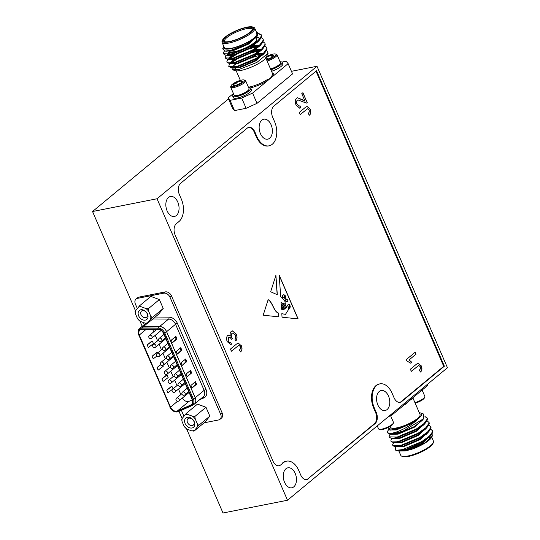 <?xml version="1.0" encoding="UTF-8"?>
<svg xmlns="http://www.w3.org/2000/svg" width="540" height="540" viewBox="0 0 540 540"><rect width="100%" height="100%" fill="white"/><g stroke="black" fill="none" stroke-linecap="round" stroke-linejoin="round"><path stroke-width="0.81" d="M264.857 45.995L266.74 47.365L266.841 48.539L263.601 53.062L256.034 58.442L236.817 66.501L228.71 66.305L229.561 63.963M230.587 62.903L236.864 58.583M253.645 51.617L260.314 50.139M249.689 53.46L254.05 52.09A21.209 5.326 156.6 0 1 259.787 50.551M266.74 47.365L267.071 49.066L265.525 51.833L256.264 58.961L237.047 67.028L231.188 67.79L228.71 66.305M231.309 62.991L237.094 59.11M258.059 33.176L261.299 34.803L261.407 35.977L258.161 40.5L250.601 45.88L231.383 53.939L223.276 53.744L223.276 52.799L224.417 51.05M261.299 34.803L261.63 36.504L260.091 39.272L250.823 46.399L231.613 54.466L225.754 55.228L223.276 53.744M261.232 37.618L263.115 38.988L263.216 40.169L259.976 44.692L252.41 50.065L233.192 58.124L225.085 57.928L225.936 55.586M227.259 54.27L230.297 52.002M255.65 41.931L256.689 41.762M263.115 38.988L263.446 40.689L261.907 43.456L252.639 50.591L233.422 58.651L227.563 59.413L225.085 57.928M227.684 54.621L230.965 52.238M255.359 42.545L255.778 42.471M263.041 41.803L264.924 43.173L265.032 44.354L261.785 48.877L254.225 54.257L235.008 62.316L226.901 62.114L226.901 61.175L228.042 59.441M229.068 58.455L235.055 54.398M251.836 47.426L258.498 45.947M264.924 43.173L265.255 44.881L263.716 47.648L254.448 54.776L235.231 62.836L229.379 63.605L226.901 62.114M229.493 58.806L238.012 53.46M249.865 48.614L257.587 46.656M258.255 33.696L261.394 35.073M257.02 37.341L257.533 37.307M222.048 42.35L224.329 47.628A17.813 4.475 -23.4 0 0 231.35 48.283A17.813 4.475 -23.4 0 0 249.109 41.337A17.813 4.475 -23.4 0 0 257.033 33.473L254.745 28.202A17.813 4.475 156.6 0 1 246.821 36.059A17.813 4.475 156.6 0 1 229.068 43.004A17.813 4.475 156.6 0 1 222.048 42.35A17.813 4.475 156.6 0 1 222.143 41.047L222.595 40.014A16.97 4.259 -23.4 0 0 229.183 41.884A16.97 4.259 -23.4 0 0 247.786 34.25A16.97 4.259 -23.4 0 0 252.673 27A16.97 4.259 -23.4 0 0 246.956 27.162A16.97 4.259 -23.4 0 0 222.595 40.014M256.743 32.279L256.946 36.673L245.693 44.604L230.722 50.375L224.964 51.098L222.683 48.823L223.654 46.595A18.664 4.685 -23.4 0 0 230.904 48.647A18.664 4.685 -23.4 0 0 251.37 40.25A18.664 4.685 -23.4 0 0 256.743 32.279A18.664 4.685 -23.4 0 0 256.48 32.198M260.712 55.404A16.119 4.043 -23.4 0 0 258.714 55.715A16.119 4.043 -23.4 0 0 252.801 57.375M235.4 68.486A16.119 4.043 -23.4 0 0 235.474 69.113A16.119 4.043 -23.4 0 0 236.56 69.91M252.322 29.902A15.1 3.794 -23.4 0 0 252.254 29.282A15.1 3.794 -23.4 0 0 246.308 28.728A15.1 3.794 -23.4 0 0 231.255 34.614A15.1 3.794 -23.4 0 0 224.539 41.276A15.1 3.794 -23.4 0 0 224.951 41.749M256.183 38.36L256.493 39.076A15.1 3.794 156.6 0 1 256.412 40.183A15.1 3.794 156.6 0 1 234.725 51.624A15.1 3.794 156.6 0 1 229.642 51.766A15.1 3.794 156.6 0 1 229.318 51.624M229.642 51.766L231.755 52.522A13.405 3.362 -23.4 0 0 236.27 52.394A13.405 3.362 -23.4 0 0 236.966 52.245M255.042 43.011A13.405 3.362 -23.4 0 0 255.515 42.242L256.412 40.183M246.422 27.601A15.95 4.003 156.6 0 1 252.619 29.356A15.95 4.003 156.6 0 1 229.716 41.438A15.95 4.003 156.6 0 1 224.343 41.593A15.95 4.003 156.6 0 1 228.94 34.783A15.95 4.003 156.6 0 1 246.422 27.601M259.598 54.979A17.813 4.475 156.6 0 1 261.718 54.641M266.794 56.288L266.524 56.943A17.813 4.475 156.6 0 1 240.941 70.436A17.813 4.475 156.6 0 1 234.941 70.612L232.659 69.795L231.842 67.824M259.686 54.162L257.391 54.513M266.699 56.538L265.363 58.381L268.144 53.21L256.932 62.397L239.018 69.478L232.659 69.795M266.659 50.186L268.144 53.21M234.07 70.038A17.813 4.475 156.6 0 1 234.036 68.445M233.024 66.224L236.763 63.254M270.898 69.788A9.841 2.471 -23.4 0 0 282.163 62.39A9.841 2.471 -23.4 0 0 280.76 61.79A9.841 2.471 -23.4 0 0 280.051 61.79M270.553 69.005A8.147 2.045 -23.4 0 0 277.06 66.163A8.147 2.045 -23.4 0 0 280.402 63.302L280.186 63.794A7.736 1.944 156.6 0 1 277.013 66.508A7.736 1.944 156.6 0 1 270.668 69.262M280.402 63.302A8.147 2.045 -23.4 0 0 280.449 62.701L277.007 54.742A8.147 2.045 -23.4 0 0 276.534 54.371L275.522 54.007A7.33 1.843 -23.4 0 0 274.894 53.899A7.33 1.843 -23.4 0 0 266.76 56.383M273.01 55.013A4.901 1.229 -23.4 0 0 271.276 55.242L272.754 55.897L273.733 55.377A4.901 1.229 -23.4 0 0 273.01 55.013M248.684 87.777A9.841 2.471 156.6 0 1 250.79 88.378L251.444 89.883A9.841 2.471 156.6 0 1 240.516 97.166A9.841 2.471 156.6 0 1 233.381 97.7L232.726 96.194A9.841 2.471 156.6 0 1 233.732 94.244M250.79 88.378A9.841 2.471 156.6 0 1 239.861 95.661A9.841 2.471 156.6 0 1 232.726 96.194M244.154 79.988A7.33 1.843 156.6 0 1 243 82.465A7.33 1.843 156.6 0 1 236.432 85.752A7.33 1.843 156.6 0 1 231.161 85.61A7.33 1.843 156.6 0 1 239.261 80.723A7.33 1.843 156.6 0 1 244.154 79.988L245.167 80.352A8.147 2.045 156.6 0 1 245.632 80.73L249.075 88.688A8.147 2.045 156.6 0 1 249.035 89.282A8.147 2.045 156.6 0 1 248.954 89.438A8.147 2.045 156.6 0 1 240.037 94.716A8.147 2.045 156.6 0 1 234.596 95.533L235.103 95.715A7.736 1.944 -23.4 0 0 242.332 94.149A7.736 1.944 -23.4 0 0 248.744 89.924A7.736 1.944 -23.4 0 0 248.819 89.775A7.736 1.944 -23.4 0 0 248.866 89.64M245.632 80.73A8.147 2.045 156.6 0 1 236.588 86.758A8.147 2.045 156.6 0 1 230.681 87.197A8.147 2.045 156.6 0 1 230.728 86.603L231.161 85.61M241.522 82.539L240.874 81.034A4.901 1.229 156.6 0 1 242.312 81.655A4.901 1.229 156.6 0 1 242.271 81.743A4.901 1.229 156.6 0 1 239.24 83.95A4.901 1.229 156.6 0 1 236.905 84.922A4.901 1.229 156.6 0 1 234.819 85.442A4.901 1.229 156.6 0 1 233.631 85.408A4.901 1.229 156.6 0 1 233.422 84.733L234.023 85.401M388.679 429.624L387.248 431.723L387.254 432.662L389.725 434.153L395.584 433.384L403.684 430.745L423.664 418.669L423.576 414.038L420.586 412.972A17.813 4.475 -23.4 0 0 419.296 412.715M387.254 432.662L390.704 433.62A21.209 5.326 -23.4 0 0 395.456 433.087A21.209 5.326 -23.4 0 0 403.684 430.745M395.624 446.735L395.658 450.185L396.104 450.313A21.209 5.326 -23.4 0 0 402.759 449.969A21.209 5.326 -23.4 0 0 407.288 448.835L422.05 442.071L431.312 434.943L432.857 432.175L432.749 430.994L430.637 429.104M396.104 450.313L402.604 449.611L421.821 441.551L429.388 436.171L432.628 431.649L432.526 430.475M393.815 442.55L392.688 444.285L392.911 445.75L395.165 446.715L401.018 445.945L420.235 437.886L429.502 430.758L431.042 427.99L430.94 426.809L428.827 424.913M392.688 445.223L400.795 445.426L420.012 437.36L427.572 431.987L430.819 427.464L430.711 426.283M392 438.365L390.872 440.093L391.102 441.558L393.35 442.523L399.209 441.761L418.426 433.701L427.687 426.566L429.233 423.799L429.125 422.618L427.019 420.728M390.872 441.038L398.979 441.234L418.196 433.175L425.763 427.802L429.003 423.279L428.902 422.098M390.19 434.174L389.063 435.908L389.286 437.373L391.541 438.338L397.4 437.576L416.61 429.509L425.878 422.381L427.417 419.614L427.315 418.433L424.973 416.475M389.063 436.853L397.17 437.049L416.387 428.99L423.947 423.61L427.194 419.087L427.086 417.913M398.885 451.008L400.781 455.375A17.813 4.475 -23.4 0 0 401.8 456.199A17.813 4.475 -23.4 0 0 407.801 456.03A17.813 4.475 -23.4 0 0 433.384 442.53A17.813 4.475 -23.4 0 0 433.478 441.227L431.75 437.231M407.288 448.835L403.164 450.171L398.237 450.968L395.658 450.185M432.284 436.043L431.872 436.982A18.664 4.685 156.6 0 1 411.413 449.375L424.865 442.834L432.284 436.043L432.101 433.89M412.823 397.757L420.053 414.464A16.119 4.043 156.6 0 1 412.884 421.578A16.119 4.043 156.6 0 1 396.812 427.862A16.119 4.043 156.6 0 1 390.461 427.268L390.11 426.452M425.878 434.788A15.1 3.794 -23.4 0 0 426.735 433.438M433.384 442.53L432.932 443.563A16.97 4.259 156.6 0 1 408.571 456.415A16.97 4.259 156.6 0 1 402.854 456.577L401.8 456.199M388.84 427.16A17.813 4.475 -23.4 0 0 395.928 428.598A17.813 4.475 -23.4 0 0 415.456 420.579A17.813 4.475 -23.4 0 0 420.586 412.972M388.76 427.201L388.395 428.031L390.467 430.103L395.84 429.415L405.378 426.101L417.353 419.816C411.089 425.25 403.812 429.408 395.537 432.304L390.704 433.62M390.582 415.679L393.471 422.368A8.147 2.045 156.6 0 1 393.431 422.962A8.147 2.045 156.6 0 1 384.433 428.396A8.147 2.045 156.6 0 1 378.992 429.212A8.147 2.045 156.6 0 1 378.52 428.834L377.251 425.898M393.431 422.962L392.999 423.947A7.33 1.843 156.6 0 1 384.899 428.841A7.33 1.843 156.6 0 1 380.005 429.57L378.992 429.212M414.95 402.678A8.147 2.045 -23.4 0 0 424.798 396.981A8.147 2.045 -23.4 0 0 424.845 396.38L422.111 390.062M415.172 403.198A7.33 1.843 -23.4 0 0 424.366 397.967L424.798 396.981M387.086 409.563A10.179 6.433 78.8 0 0 389.077 397.649A10.179 6.433 78.8 0 0 381.2 390.528A10.179 6.433 78.8 0 0 379.262 391.473A10.179 6.433 78.8 0 0 377.271 403.387A10.179 6.433 78.8 0 0 385.148 410.508A10.179 6.433 78.8 0 0 387.086 409.563M269.669 138.233A10.179 6.433 78.8 0 0 271.661 126.313A10.179 6.433 78.8 0 0 263.783 119.198A10.179 6.433 78.8 0 0 261.846 120.143A10.179 6.433 78.8 0 0 259.855 132.057A10.179 6.433 78.8 0 0 267.732 139.172A10.179 6.433 78.8 0 0 269.669 138.233M293.78 486.851A10.179 6.433 78.8 0 0 295.765 474.937A10.179 6.433 78.8 0 0 287.888 467.822A10.179 6.433 78.8 0 0 285.95 468.761A10.179 6.433 78.8 0 0 283.959 480.681A10.179 6.433 78.8 0 0 291.836 487.796A10.179 6.433 78.8 0 0 293.78 486.851M176.364 215.521A10.179 6.433 78.8 0 0 178.349 203.6A10.179 6.433 78.8 0 0 170.471 196.486A10.179 6.433 78.8 0 0 168.534 197.431A10.179 6.433 78.8 0 0 166.543 209.345A10.179 6.433 78.8 0 0 174.42 216.459A10.179 6.433 78.8 0 0 176.364 215.521M187.38 417.312A6.014 4.408 50.4 0 1 194.258 421.747A6.014 4.408 50.4 0 1 192.004 427.99A6.014 4.408 50.4 0 1 185.126 423.556A6.014 4.408 50.4 0 1 187.38 417.312M192.26 425.547A4.165 3.051 -129.6 0 0 193.313 425.054A4.165 3.051 -129.6 0 0 193.469 420.538A4.165 3.051 -129.6 0 0 189.061 418.149A4.165 3.051 -129.6 0 0 188.008 418.642A4.165 3.051 -129.6 0 0 187.853 423.158A4.165 3.051 -129.6 0 0 192.26 425.547M191.599 430.826A9.086 6.662 -129.6 0 0 193.185 430.724A9.086 6.662 -129.6 0 0 194.609 430.232L198.693 425.392L197.329 423.765L195.237 418.932L194.846 416.502L192.416 416.185L187.785 414.477L186.327 413.357L181.663 419.108L182.054 421.538L184.147 426.37L186.968 429.118L191.599 430.826L194.022 431.143L194.609 430.232M140.846 309.771A5.825 4.273 50.4 0 1 147.514 314.071A5.825 4.273 50.4 0 1 145.321 320.119A5.825 4.273 50.4 0 1 138.652 315.826A5.825 4.273 50.4 0 1 140.846 309.771M145.584 317.675A3.976 2.916 -129.6 0 0 146.59 317.209A3.976 2.916 -129.6 0 0 146.732 312.89A3.976 2.916 -129.6 0 0 142.526 310.608A3.976 2.916 -129.6 0 0 141.514 311.081A3.976 2.916 -129.6 0 0 141.372 315.394A3.976 2.916 -129.6 0 0 145.584 317.675M144.99 323.123A9.086 6.662 -129.6 0 0 146.576 323.015A9.086 6.662 -129.6 0 0 148.001 322.529L152.084 317.689L150.721 316.055L148.628 311.229L148.237 308.792L145.807 308.475L141.183 306.774L139.718 305.654L135.054 311.404L135.446 313.834L137.538 318.668L140.359 321.415L144.99 323.123L147.42 323.44L148.001 322.529M182.392 398.027A5.461 4.003 -129.6 0 0 188.386 401.524A5.461 4.003 -129.6 0 0 189.074 401.308L192.294 399.877M170.505 407.126A5.461 4.003 -129.6 0 0 176.756 411.156A5.461 4.003 -129.6 0 0 177.444 410.94L190.809 405.014A5.461 4.003 -129.6 0 0 191.504 404.588A5.461 4.003 -129.6 0 0 192.173 399.56L163.58 333.49A5.461 4.003 -129.6 0 0 158.078 329.393L142.101 329.272A5.461 4.003 -129.6 0 0 139.968 329.987A5.461 4.003 -129.6 0 0 139.3 335.016L170.505 407.126L177.518 401.321M228.488 98.915L92.543 211.518L135.472 310.73M157.039 198.761L287.503 500.243L447.458 367.747L317 66.265L157.039 198.761L92.543 211.518M317 66.265L291.445 71.32M257.013 103.349L246.119 108.304L241.684 98.05L252.578 93.096L257.013 103.349L292.559 73.906L288.124 63.653L286.119 61.249L281.894 62.087M234.509 110.599L232.504 108.196L228.069 97.943L230.074 100.352L234.509 110.599L246.119 108.304M287.503 500.243L223 513L186.597 428.868M204.053 422.834L218.599 419.958A5.461 4.003 -129.6 0 0 219.982 419.31A5.461 4.003 -129.6 0 0 220.651 414.281L169.985 297.203A5.461 4.003 -129.6 0 0 163.735 293.173L137.437 298.37A5.461 4.003 -129.6 0 0 136.053 299.018A5.461 4.003 -129.6 0 0 135.385 304.047L137.295 308.448M143.39 322.529L144.261 324.54M181.373 410.312L183.904 416.151M139.718 305.654L150.869 296.42L159.381 299.565L163.228 308.455L158.564 314.206L147.42 323.44M186.327 413.357L197.478 404.123L205.99 407.268L209.837 416.158L205.173 421.909L194.022 431.143M136.053 299.018L137.578 297.756A5.461 4.003 50.4 0 1 138.962 297.108L165.26 291.904A5.461 4.003 50.4 0 1 171.511 295.934L222.176 413.019A5.461 4.003 50.4 0 1 221.508 418.048L219.982 419.31M157.241 352.343L152.111 356.245L156.688 352.458L157.241 352.343L157.538 353.032M152.111 356.245L153.232 358.83L157.025 355.955M161.912 378.884L166.489 375.098L167.042 374.99L168.163 377.575L163.033 381.476L161.912 378.884L167.042 374.99M171.936 386.309L166.806 390.204L171.383 386.417L171.936 386.309L173.05 388.868M166.806 390.204L167.927 392.796L172.611 389.232M152.651 329.353L153.731 331.844M155.237 335.327L157.606 340.808M159.111 344.284L161.48 349.765M162.986 353.248L165.362 358.722M166.867 362.205L169.236 367.686M170.741 371.162L173.111 376.643M174.616 380.12L176.992 385.601M178.497 389.084L180.866 394.558M160.751 364.723L157.012 367.565L160.643 364.561M157.012 367.565L158.132 370.156L163.262 366.255L162.884 365.377M147.211 344.925L151.787 341.132L152.341 341.024L153.461 343.615L148.331 347.51L147.211 344.925L152.341 341.024M178.902 400.916A1.823 1.823 0 0 1 176.101 400.295A1.823 1.823 0 0 1 176.58 398.108A1.823 1.337 50.4 0 1 177.046 397.892A1.823 1.337 50.4 0 1 179.125 399.236A1.823 1.337 50.4 0 1 178.902 400.916L188.818 392.702A1.823 1.337 -129.6 0 0 189.068 392.391M175.028 391.952A1.823 1.823 0 0 1 172.22 391.331A1.823 1.823 0 0 1 172.706 389.151A1.823 1.337 50.4 0 1 173.165 388.935A1.823 1.337 50.4 0 1 175.25 390.278A1.823 1.337 50.4 0 1 175.028 391.952L184.943 383.744A1.823 1.337 -129.6 0 0 185.193 383.434M171.153 382.995A1.823 1.823 0 0 1 168.345 382.374A1.823 1.823 0 0 1 168.831 380.194A1.823 1.337 50.4 0 1 169.29 379.978A1.823 1.337 50.4 0 1 171.376 381.321A1.823 1.337 50.4 0 1 171.153 382.995L181.069 374.78A1.823 1.337 -129.6 0 0 181.312 374.476M167.272 374.038A1.823 1.823 0 0 1 164.471 373.417A1.823 1.823 0 0 1 164.95 371.23A1.823 1.337 50.4 0 1 165.416 371.014A1.823 1.337 50.4 0 1 167.494 372.364A1.823 1.337 50.4 0 1 167.272 374.038L177.188 365.823A1.823 1.337 -129.6 0 0 177.437 365.519M163.397 365.074A1.823 1.823 0 0 1 160.589 364.46A1.823 1.823 0 0 1 161.075 362.273A1.823 1.337 50.4 0 1 161.534 362.057A1.823 1.337 50.4 0 1 163.62 363.4A1.823 1.337 50.4 0 1 163.397 365.074L173.313 356.866A1.823 1.337 -129.6 0 0 173.563 356.555M159.523 356.117A1.823 1.823 0 0 1 156.715 355.495A1.823 1.823 0 0 1 157.194 353.315A1.823 1.337 50.4 0 1 157.66 353.099A1.823 1.337 50.4 0 1 159.746 354.443A1.823 1.337 50.4 0 1 159.523 356.117L169.432 347.902A1.823 1.337 -129.6 0 0 169.681 347.598M155.642 347.159A1.823 1.823 0 0 1 152.84 346.538A1.823 1.823 0 0 1 153.32 344.358A1.823 1.337 50.4 0 1 153.779 344.142A1.823 1.337 50.4 0 1 155.864 345.485A1.823 1.337 50.4 0 1 155.642 347.159L165.557 338.945A1.823 1.337 -129.6 0 0 165.807 338.641M172.415 342.752L176.992 338.958L175.871 336.373L171.295 340.16L172.415 342.752L176.162 339.12L175.203 336.92M177.309 354.071L181.886 350.278L180.772 347.693L176.195 351.479L177.309 354.071L181.055 350.447L180.103 348.239M182.21 365.391L186.786 361.598L185.666 359.012L181.089 362.806L182.21 365.391L185.956 361.766L185.004 359.559M187.11 376.711L191.687 372.917L190.566 370.332L185.99 374.126L187.11 376.711L190.856 373.086L189.904 370.879M196.587 384.237L195.466 381.652L190.89 385.445L192.011 388.031L196.587 384.237L195.757 384.406L192.011 388.031M195.757 384.406L194.798 382.205M191.687 372.917L190.856 373.086M186.786 361.598L185.956 361.766M181.886 350.278L181.055 350.447M176.992 338.958L176.162 339.12M163.228 308.455L152.084 317.689M159.381 299.565L148.237 308.792M137.538 318.668A9.086 6.662 -129.6 0 0 140.359 321.415M135.635 310.493A9.086 6.662 -129.6 0 0 135.446 313.834M141.183 306.774A9.086 6.662 -129.6 0 0 138.173 307.368M148.628 311.229A9.086 6.662 -129.6 0 0 145.807 308.475M150.532 319.403A9.086 6.662 -129.6 0 0 150.721 316.055M209.837 416.158L198.693 425.392M205.99 407.268L194.846 416.502M184.147 426.37A9.086 6.662 -129.6 0 0 186.968 429.118M182.243 418.196A9.086 6.662 -129.6 0 0 182.054 421.538M187.785 414.477A9.086 6.662 -129.6 0 0 184.775 415.071M195.237 418.932A9.086 6.662 -129.6 0 0 192.416 416.185M197.141 427.106A9.086 6.662 -129.6 0 0 197.329 423.765M139.988 321.165L142.189 326.255M179.017 411.358L182.081 418.433M269.048 145.834L268.407 145.962A16.97 10.726 -101.2 0 1 256.223 136.674L256.871 136.546A16.97 10.726 78.8 0 0 269.048 145.834A16.97 10.726 78.8 0 0 272.281 144.261A16.97 10.726 78.8 0 0 274.644 121.824L272.687 117.302A8.485 5.36 -101.2 0 1 273.868 106.09L316.528 70.754L444.38 366.208L401.72 401.537A8.485 5.36 -101.2 0 1 400.106 402.32A8.485 5.36 -101.2 0 1 394.018 397.683L392.06 393.161A16.97 10.726 78.8 0 0 379.883 383.873A16.97 10.726 78.8 0 0 376.65 385.445A16.97 10.726 78.8 0 0 374.288 407.882L376.245 412.398A8.485 5.36 -101.2 0 1 375.064 423.617L374.416 423.745A8.485 5.36 78.8 0 0 375.597 412.526L376.245 412.398M306.47 479.655A8.485 5.36 78.8 0 0 307.766 478.953L375.064 423.617M308.414 478.825A8.485 5.36 -101.2 0 1 306.794 479.608A8.485 5.36 -101.2 0 1 300.706 474.971L298.748 470.448A16.97 10.726 78.8 0 0 286.571 461.16A16.97 10.726 78.8 0 0 283.338 462.733L280.672 464.94A8.485 5.36 -101.2 0 1 279.059 465.73A8.485 5.36 -101.2 0 1 272.97 461.086L175.122 234.974A8.485 5.36 -101.2 0 1 176.303 223.756L178.97 221.549A16.97 10.726 78.8 0 0 181.332 199.112L179.375 194.589A8.485 5.36 -101.2 0 1 180.556 183.377L247.212 128.169A8.485 5.36 -101.2 0 1 248.825 127.386A8.485 5.36 -101.2 0 1 254.914 132.023L254.266 132.151A8.485 5.36 78.8 0 0 248.501 127.46M256.871 136.546L254.914 132.023M399.782 402.368A8.485 5.36 78.8 0 0 401.078 401.666L443.732 366.329L316.008 71.179M443.732 366.329L444.38 366.208M374.288 407.882L373.639 408.004L375.597 412.526M307.766 478.953L374.416 423.745M283.338 462.733L280.672 464.94M256.223 136.674L254.266 132.151M373.639 408.004A16.97 10.726 -101.2 0 1 376.002 385.574A16.97 10.726 -101.2 0 1 379.235 384.001L379.883 383.873M282.697 462.861A16.97 10.726 -101.2 0 1 285.923 461.288L286.571 461.16M278.735 465.777A8.485 5.36 78.8 0 0 280.031 465.068M389.259 416.286A9.841 2.471 156.6 0 1 387.342 417.542M406.681 402.847A0.851 0.425 -122 0 0 406.762 403.414A16.119 4.043 156.6 0 1 404.183 404.906M412.047 398.399A0.851 0.756 -144.5 0 0 412.034 399.046L409.685 400.356L391.912 415.078L388.382 416.684M427.039 384.662L427.457 385.634L409.685 400.356L406.762 403.414M391.493 414.106L391.912 415.078M399.087 451.015L405.344 450.9L411.413 449.375M405.344 450.9L421.74 443.9L430.933 435.375M396.731 446.796L403.529 446.715L419.931 439.715L429.118 431.21M394.916 442.611L401.72 442.523L418.115 435.53L427.309 427.025M393.107 438.426L399.904 438.338L416.306 431.339L425.493 422.84M391.298 434.241L398.095 434.153L414.49 427.154L423.684 418.649M389.421 429.955L396.279 429.962L412.682 422.969L417.353 419.816M398.237 450.968L405.115 450.374L421.517 443.381L430.144 436.192M395.165 446.715L398.223 446.884L403.306 446.189L419.702 439.189L427.532 433.1L429.502 430.758M393.35 442.523L396.414 442.699L401.49 442.004L417.893 435.004L425.723 428.915L427.687 426.566M391.541 438.338L394.598 438.507L399.681 437.812L416.077 430.819L423.907 424.73L425.878 422.381M389.725 434.153L392.789 434.322L397.865 433.627L414.268 426.627L422.098 420.538L423.664 418.669M390.467 430.103L396.056 429.442L405.378 426.101M236.453 82.532L233.422 84.733A4.901 1.229 156.6 0 1 236.453 82.532A4.901 1.229 156.6 0 1 240.874 81.034L236.453 82.532L237.404 84.74M242.271 81.743L240.874 81.034M234.596 95.533A8.147 2.045 156.6 0 1 234.131 95.155L230.681 87.197M272.093 57.132L271.276 55.242A4.901 1.229 -23.4 0 0 266.76 57.125L271.276 55.242M267.631 59.137L266.76 57.125A4.901 1.229 -23.4 0 0 266.26 57.429M266.065 58.624L266.76 57.125M266.409 59.427A4.901 1.229 -23.4 0 0 267.158 59.265A4.901 1.229 -23.4 0 0 271.674 57.389A4.901 1.229 -23.4 0 0 273.685 55.667A4.901 1.229 -23.4 0 0 273.733 55.377M266.706 60.109A7.33 1.843 -23.4 0 0 273.976 56.761A7.33 1.843 -23.4 0 0 275.522 54.007M267.111 61.047A8.147 2.045 -23.4 0 0 277.007 54.742M271.546 71.294A9.841 2.471 -23.4 0 0 282.812 63.895L282.163 62.39M258.667 51.388L254.05 52.09M252.578 93.096L267.577 80.676A0.851 0.425 58 0 1 266.774 79.927L270.351 78.374L273.125 76.079A0.851 0.756 35.5 0 1 272.045 75.559A16.119 4.043 -23.4 0 0 272.565 73.642L265.822 58.057M250.263 87.932A16.97 4.259 156.6 0 0 267.577 80.676L270.351 78.374L272.045 75.559M252.673 27L253.726 27.378A17.813 4.475 156.6 0 1 254.745 28.202M233.415 93.514L228.069 97.943M230.074 100.352L241.684 98.05M272.363 73.177A16.97 4.259 156.6 0 1 273.125 76.079L288.124 63.653M256.615 37.051L248.481 43.517L232.079 50.517L226.159 51.098M256.912 36.713L259.396 38.111L259.484 39.184M260.091 39.272L258.12 41.62L250.29 47.709L233.894 54.702L228.812 55.397L225.754 55.228M258.728 40.898L259.187 40.986M261.212 42.295L261.299 43.369M261.907 43.456L259.936 45.806L252.106 51.894L235.703 58.894L230.627 59.589L227.563 59.413M228.832 58.867L228.812 58.016L231.282 55.235M253.544 45.617L259.639 44.995M263.716 47.648L261.745 49.991L253.915 56.079L237.519 63.079L232.436 63.774L229.379 63.605M232.315 60.068L233.098 59.42M256.635 49.559L261.448 49.181M265.525 51.833L263.56 54.182L255.731 60.271L239.328 67.264L234.245 67.959L231.188 67.79M234.131 64.26L234.907 63.612M258.444 53.744L263.264 53.366M257.938 35.208L248.704 44.044L232.308 51.044L225.497 51.111M257.094 37.233L259.49 38.381M259.706 39.73L250.519 48.229L234.117 55.228L227.32 55.316M227.907 53.237L229.513 51.719M261.522 43.916L252.329 52.421L235.933 59.413L229.136 59.501M228.967 58.853L229.716 57.429M231.512 55.755L232.517 55.013M252.281 46.474L259.058 45.495M263.331 48.101L254.144 56.606L237.742 63.605L230.945 63.693M231.532 61.614L234.326 59.204M251.087 51.476L254.09 50.659M255.582 50.328L260.867 49.68M265.147 52.292L255.953 60.791L239.558 67.79L232.754 67.878M235.136 64.132L236.142 63.389M236.324 334.064C237.411 336.879 237.249 339.154 235.838 340.902L234.88 339.046C235.771 337.966 235.899 336.569 235.258 334.854L232.895 332.964L232.166 333.329C231.181 334.328 231.039 335.745 231.728 337.574L232.396 338.735L231.167 339.1C230.445 337.419 229.574 336.852 228.548 337.385L228.272 340.774C228.96 342.198 229.79 342.671 230.762 342.191L231.491 344.237L230.83 344.459L227.259 341.692C226.213 339.086 226.355 337.007 227.664 335.462L228.346 335.124L230.351 336.069C229.858 333.929 230.182 332.363 231.329 331.371L232.362 330.858L236.196 334.091C237.283 336.899 237.121 339.181 235.71 340.929M232.828 332.978L232.166 333.329M232.031 333.356C231.053 334.355 230.911 335.772 231.599 337.601L231.728 337.574M231.599 337.601L232.396 338.735M232.268 338.762L231.262 339.35M229.014 337.129L228.42 337.412L228.272 340.774M228.947 337.142L228.42 337.412M230.263 342.36L230.762 342.191M228.143 340.794C228.832 342.225 229.662 342.697 230.634 342.218M230.641 342.245L231.491 344.237M231.363 344.264L230.769 344.473M228.278 335.138L230.351 336.069M232.294 330.872L236.196 334.091M406.235 359.633L415.22 352.195L416.063 354.146L409.064 359.944L411.912 362.367L410.846 363.245L406.782 360.896L406.235 359.633M415.118 352.276L416.063 354.146M415.935 354.173L409.064 359.944M408.935 359.971L411.912 362.367M411.784 362.394L410.805 363.204M310.183 109.1C311.263 111.915 310.966 113.981 309.292 115.283L308.219 113.252C309.251 112.597 309.541 111.469 309.103 109.87L307.631 108.709L300.193 114.588L299.261 112.442L305.363 107.392L307.091 106.434L310.055 109.121C311.135 111.942 310.838 114.008 309.163 115.31M307.564 108.722L300.166 114.534M307.024 106.448L310.055 109.121M304.999 101.095L301.772 93.643L302.92 92.684L307.233 102.654L306.349 103.113L297.972 99.927L297.358 100.217C296.507 101.203 296.42 102.533 297.108 104.2L299.302 106.09L299.97 105.752L300.699 107.804L299.74 108.196L296.048 105.017C294.874 102.175 295.022 99.927 296.5 98.273L297.56 97.767L304.871 101.122L302.015 99.448M302.819 92.772L307.233 102.654M307.105 102.681L306.221 103.133M297.911 99.941L297.358 100.217M297.23 100.244C296.379 101.23 296.291 102.553 296.98 104.227L297.108 104.2M296.98 104.227L299.234 106.103M299.862 105.833L300.699 107.804M300.571 107.825L299.68 108.209M297.493 97.781L301.887 99.475M241.373 345.735C242.453 348.557 242.163 350.615 240.489 351.918L239.416 349.886C240.442 349.238 240.739 348.111 240.3 346.505L238.822 345.35L231.39 351.23L230.459 349.076L236.554 344.027L238.282 343.069L241.245 345.762C242.325 348.584 242.028 350.642 240.361 351.945M238.761 345.364L231.363 351.169M238.214 343.082L241.245 345.762M421.295 365.87C422.375 368.685 422.084 370.751 420.41 372.053L419.337 370.022C420.363 369.367 420.66 368.24 420.221 366.64L418.743 365.479L411.311 371.358L410.38 369.212L416.475 364.163L418.203 363.197L421.166 365.89C422.246 368.712 421.949 370.777 420.282 372.08M418.682 365.492L411.284 371.297M418.136 363.218L421.166 365.89M275.906 275.346L270.662 291.776L277.31 294.725L275.906 275.346M277.148 294.368L275.798 275.677M285.39 301.05L287.705 301.82L287.807 299.936L286.011 299.086L285.262 301.07L287.638 301.833M284.303 295.947A0.716 0.452 78.8 0 0 283.561 294.874L282.737 295.245L282.447 297.486L283.655 297.722L284.303 295.947M283.561 294.874L282.865 295.218M282.737 295.245L282.406 296.102M282.272 296.129L282.447 297.486M282.319 297.506L283.655 297.722M289.352 305.701L288.995 308.516C290.25 307.766 290.547 306.7 289.885 305.329L289.352 305.701L289.17 308.522M281.063 302.576L285.397 304.155L284.742 300.605L280.665 296.615L279.221 275.204L298.127 318.89L282.042 317.196L281.812 313.7L285.471 314.354L281.812 313.747M284.54 304.02L285.336 304.169M297.986 318.877L279.248 275.582M288.333 304.101L286.524 307.226L288.401 304.088L289.859 304.931L288.238 307.631L288.832 309.089L285.471 314.354M286.652 307.199L283.709 309.636L281.509 309.245L281.428 307.976L283.568 308.873L286.18 306.484L285.255 304.796L283.311 307.584L281.374 307.213L281.327 306.49L282.751 306.99L283.81 305.849C284.283 304.574 284.121 304.115 283.331 304.479L283.581 304.385M286.524 307.226L283.628 309.623M281.435 308.063L283.568 308.873M285.194 304.81L283.284 307.577M281.333 306.592L282.319 307.084M283.203 304.506L282.724 305.471L283.514 304.398M284.668 303.993L281.057 302.495L281.198 304.574L282.332 303.514L281.84 305.532L281.239 305.222L281.273 305.694L282.049 306.031L282.724 305.471M281.988 306.005L282.596 305.498M281.252 305.39L281.772 305.539M282.272 303.541L281.488 304.688M286.025 298.62L285.289 295.697L284.168 298.06L286.031 298.62M285.221 295.711L284.168 298.06M284.04 298.087L285.896 298.647M285.262 301.07L285.944 299.106M278.579 313.112L278.917 316.865L263.189 315.205L268.151 299.653C272.788 302.164 273.787 311.648 278.579 313.112L278.451 313.139C273.659 311.668 272.66 302.184 268.022 299.68M278.782 316.852L278.451 313.139M248.434 87.203A16.119 4.043 -23.4 0 0 249.332 87.041A16.119 4.043 -23.4 0 0 266.774 79.927M176.924 411.541A5.893 4.32 -129.6 0 0 177.667 411.311L191.025 405.385A5.893 4.32 -129.6 0 0 192.497 399.492L163.91 333.43A5.893 4.32 -129.6 0 0 157.977 329.002L142 328.88A5.893 4.32 -129.6 0 0 138.969 335.077L170.174 407.194A5.893 4.32 -129.6 0 0 176.924 411.541M178.294 411.676A6.622 4.853 50.4 0 1 177.545 411.899M191.666 405.749L178.382 411.642A0.729 0.486 -113.9 0 1 177.667 411.311M140.744 327.47A6.919 5.069 50.4 0 1 140.967 327.274A6.919 5.069 50.4 0 1 142.715 326.45A6.919 5.069 50.4 0 1 143.674 326.363L147.224 323.42M142 328.88A0.729 0.419 -89.6 0 1 142.162 327.942L143.633 326.403A0.729 0.419 -89.6 0 1 143.674 326.363L159.651 326.484A6.919 5.069 50.4 0 1 166.61 331.682L166.57 331.709A6.912 5.069 -129.6 0 0 159.611 326.518L143.633 326.403A6.912 5.069 -129.6 0 0 142.681 326.491A6.912 5.069 -129.6 0 0 140.535 327.685L139.192 329.177A6.622 4.853 50.4 0 1 142.162 327.942L158.139 328.064A6.622 4.853 50.4 0 1 164.801 333.031L193.394 399.101L195.163 397.777L166.57 331.709L163.91 333.43M151.767 338.202A1.823 1.823 0 0 1 148.959 337.581A1.823 1.823 0 0 1 149.445 335.394A1.823 1.337 50.4 0 1 149.904 335.178A1.823 1.337 50.4 0 1 151.99 336.521A1.823 1.337 50.4 0 1 151.767 338.202L161.109 330.46M161.561 341.125A1.823 1.823 0 0 1 158.76 340.504A1.823 1.823 0 0 1 159.239 338.317A1.823 1.337 50.4 0 1 159.705 338.108A1.823 1.337 50.4 0 1 161.784 339.451A1.823 1.337 50.4 0 1 161.561 341.125L165.476 337.885M165.442 350.082A1.823 1.823 0 0 1 162.635 349.461A1.823 1.823 0 0 1 163.121 347.281A1.823 1.337 50.4 0 1 163.58 347.065A1.823 1.337 50.4 0 1 165.665 348.408A1.823 1.337 50.4 0 1 165.442 350.082L169.358 346.842M169.317 359.039A1.823 1.823 0 0 1 166.516 358.425A1.823 1.823 0 0 1 166.995 356.238A1.823 1.337 50.4 0 1 167.461 356.022A1.823 1.337 50.4 0 1 169.54 357.365A1.823 1.337 50.4 0 1 169.317 359.039L173.232 355.799M173.198 368.003A1.823 1.823 0 0 1 170.39 367.382A1.823 1.823 0 0 1 170.876 365.195A1.823 1.337 50.4 0 1 171.335 364.979A1.823 1.337 50.4 0 1 173.421 366.329A1.823 1.337 50.4 0 1 173.198 368.003L177.107 364.757M177.073 376.961A1.823 1.823 0 0 1 174.265 376.339A1.823 1.823 0 0 1 174.751 374.159A1.823 1.337 50.4 0 1 175.21 373.943A1.823 1.337 50.4 0 1 177.296 375.287A1.823 1.337 50.4 0 1 177.073 376.961L180.988 373.721M180.947 385.918A1.823 1.823 0 0 1 178.146 385.297A1.823 1.823 0 0 1 178.625 383.117A1.823 1.337 50.4 0 1 179.091 382.901A1.823 1.337 50.4 0 1 181.17 384.244A1.823 1.337 50.4 0 1 180.947 385.918L184.862 382.678M184.829 394.882A1.823 1.823 0 0 1 182.021 394.261A1.823 1.823 0 0 1 182.507 392.074A1.823 1.337 50.4 0 1 182.966 391.858A1.823 1.337 50.4 0 1 185.051 393.201A1.823 1.337 50.4 0 1 184.829 394.882L188.744 391.635M155.156 317.034L168.993 317.135A8.377 6.143 50.4 0 1 177.424 323.42L206.017 389.488A8.377 6.143 50.4 0 1 203.924 397.852L199.597 399.776M165.26 291.904L163.735 293.173M171.511 295.934L169.985 297.203M138.962 297.108L137.437 298.37M222.176 413.019L220.651 414.281M139.3 335.016L146.192 329.306M177.424 323.42A1.458 0.365 156.6 0 0 175.554 324.27L166.61 331.682L195.203 397.744A6.919 5.069 50.4 0 1 194.353 404.116L203.297 396.704A6.919 5.069 -129.6 0 0 204.147 390.339L175.554 324.27A6.919 5.069 -129.6 0 0 168.588 319.079L152.82 318.958M192.497 399.492L193.394 399.101A6.622 4.853 50.4 0 1 192.152 405.5L193.867 404.46A6.912 5.069 -129.6 0 0 195.163 397.777L204.147 390.339A1.458 0.365 156.6 0 1 206.017 389.488M193.867 404.46L194.353 404.116A6.919 5.069 50.4 0 1 194.117 404.291M157.977 329.002A0.729 0.419 -89.6 0 1 158.139 328.064L159.611 326.518A0.729 0.419 -89.6 0 1 159.651 326.484L168.588 319.079A1.458 0.844 90.4 0 0 168.993 317.135M177.444 410.94L189.074 401.308M190.809 405.014L192.051 403.981M169.965 407.018L169.891 407.167C171.801 410.683 174.326 412.276 177.444 411.939L192.152 405.5A6.622 4.853 50.4 0 1 191.741 405.715A0.729 0.486 -113.9 0 1 191.025 405.385M202.824 397.096A1.458 0.972 -113.9 0 1 203.924 397.852M138.76 334.901L170.174 407.194M139.192 329.177C138.071 329.576 137.896 331.54 138.686 335.057L138.969 335.077M401.078 401.666L401.72 401.537M412.587 397.953A16.119 4.043 156.6 0 1 412.034 399.046M235.474 69.113L235.852 69.991M236.23 70.862L240.354 80.386M248.819 89.775L249.035 89.282M251.654 58.003L251.424 57.483M248.029 49.633L247.806 49.106M149.445 335.394L156.701 329.387M159.239 338.317L163.971 334.402M153.32 344.358L158.598 339.977M163.121 347.281L167.852 343.359M157.194 353.315L162.479 348.941M166.995 356.238L171.727 352.323M161.075 362.273L166.354 357.899M170.876 365.195L175.601 361.28M164.95 371.23L170.235 366.856M174.751 374.159L179.482 370.238M168.831 380.194L174.109 375.82M178.625 383.117L183.357 379.195M172.706 389.151L177.984 384.777M182.507 392.074L187.232 388.159M176.58 398.108L181.865 393.734M140.535 327.685L145.814 323.257M429.347 437.292L431.312 434.943M245.997 60.737L245.768 60.21M224.964 51.098L227.003 51.212M256.946 36.673L256.311 37.436M228.029 59.441L227.745 59.778"/></g></svg>

